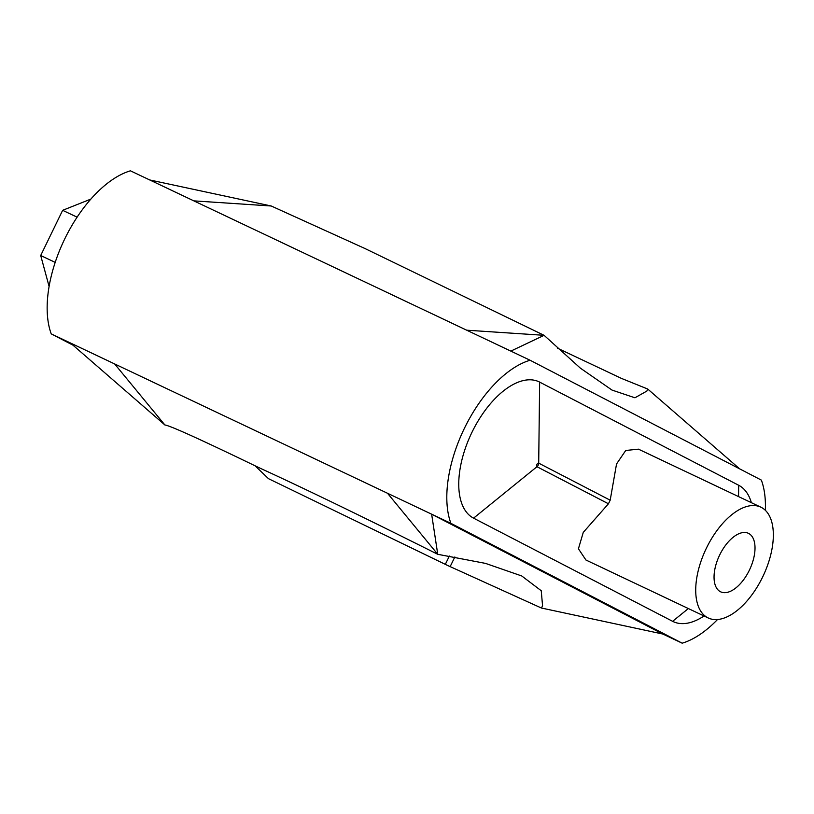 <?xml version="1.0" encoding="UTF-8"?>
<svg xmlns="http://www.w3.org/2000/svg" width="814" height="814" viewBox="0 0 814 814"><rect width="100%" height="100%" fill="white"/><g stroke="black" fill="none" stroke-linecap="round" stroke-linejoin="round"><path stroke-width="1.22" d="M539.641 382.102A75.631 38.95 -64.6 0 0 472.008 432.203A75.631 38.95 -64.6 0 0 473.575 518.152L536.965 466.717A1.994 1.028 -64.6 0 1 536.925 464.458A1.994 1.028 -64.6 0 1 538.705 463.146L539.641 382.102L738.685 485.266A75.631 38.95 115.4 0 1 751.363 502.676M473.575 518.152L672.618 621.316A75.631 38.95 115.4 0 0 704.029 615.984M748.666 533.445A32.377 16.677 115.4 0 0 748.392 533.312A32.377 16.677 115.4 0 0 719.464 555.433A32.377 16.677 115.4 0 0 720.665 591.829A32.377 16.677 115.4 0 0 749.47 569.983A32.377 16.677 115.4 0 0 748.666 533.445M762.586 577.116A61.335 31.583 115.4 0 0 760.795 507.142A61.335 31.583 115.4 0 0 707.356 546.245A61.335 31.583 115.4 0 0 708.261 617.989A61.335 31.583 115.4 0 0 762.586 577.116M708.261 617.989L585.927 560.012L578.428 548.778L583.262 532.397L608.445 503.774L610.185 500.193L616.544 463.96L625.732 450.478L638.461 449.165L760.795 507.142M765.353 510.327A100.6 51.811 115.4 0 0 761.355 480.107L530.087 360.236A100.6 51.811 115.4 0 0 464.428 428.266A100.6 51.811 115.4 0 0 450.895 523.321L431.644 514.183L437.749 554.303L485.51 563.39L521.743 575.966L541.239 590.73L542.572 605.881L541.371 608.007L662.911 634.055L431.644 514.183L387.505 493.264L437.749 554.303C382.855 526.77 314.296 493.06 260.958 468.589L256.135 466.31C200.397 439.367 169.973 425.59 164.896 424.979L114.642 363.939L70.503 343.02L164.896 424.979M450.895 523.321L682.173 643.182L662.911 634.055M682.173 643.182A100.6 51.811 115.4 0 0 717.48 619.546M530.087 360.236L466.687 330.189L544.088 335.317L580.331 368.111L612.016 390.079L634.93 397.792L646.886 391.056L647.7 389.021L739.651 468.854M72.945 345.146L51.241 333.893A100.6 51.811 -64.6 0 1 64.774 238.848A100.6 51.811 -64.6 0 1 130.433 170.818L149.695 179.945L271.225 205.993L364.876 248.484L544.088 335.317L510.826 351.109M149.695 179.945L466.687 330.189M557.539 348.209L621.377 378.368L647.7 389.021M541.371 608.007L447.72 565.516L268.508 478.683L255.067 465.791M114.642 363.939L387.505 493.264M49.105 286.477L40.7 255.504L62.647 210.317L90.832 199.104M62.647 210.317L77.096 217.165M40.7 255.504L55.199 262.383M51.241 333.893L70.503 343.02M193.834 200.865L271.225 205.993M608.445 503.774L536.965 466.717A4.141 3.551 -62.6 0 0 538.705 463.146L610.185 500.193M738.552 496.601L738.685 485.266M672.618 621.316L688.349 608.557M454.843 556.959L450.142 566.646M449.359 556.043L445.319 564.367"/></g></svg>
